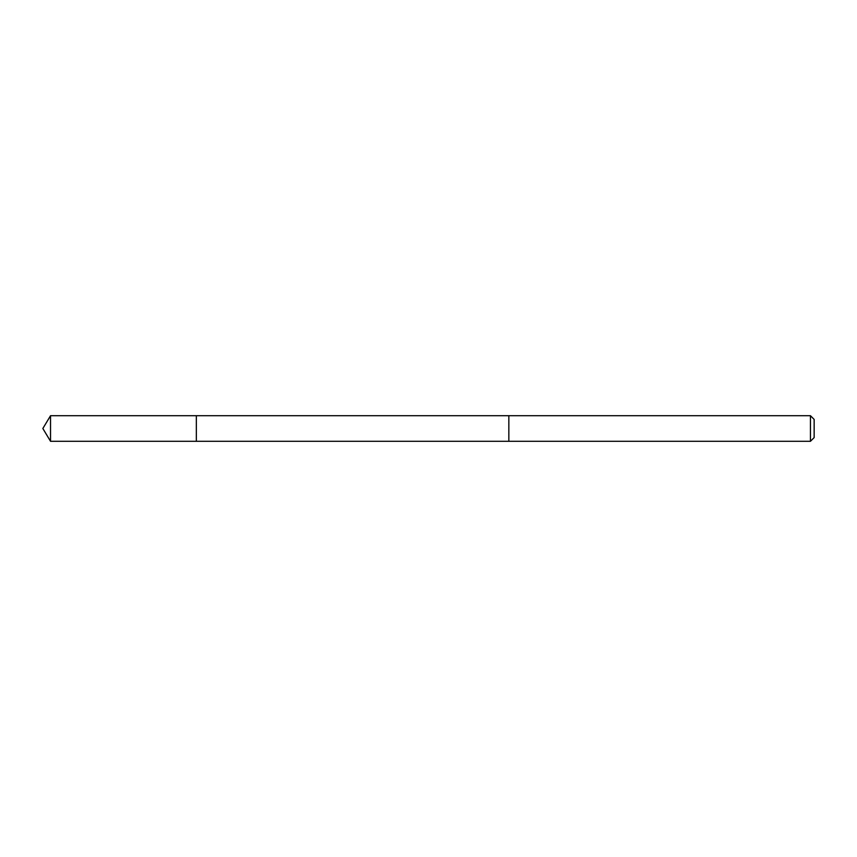 <?xml version="1.0" encoding="UTF-8"?>
<svg xmlns="http://www.w3.org/2000/svg" width="857" height="857" viewBox="0 0 857 857"><rect width="100%" height="100%" fill="white"/><g stroke="black" fill="none" stroke-linecap="round" stroke-linejoin="round"><path stroke-width="1.29" d="M196.339 441.291L196.339 415.709L50.531 415.709L50.531 441.291L196.339 441.291L196.339 415.709L508.844 415.709L508.844 441.291L50.531 441.291L42.85 428.5L50.531 441.291M508.844 434.756L508.844 441.291L810.454 441.291L810.454 415.709L508.844 415.709L508.844 434.756M810.454 415.709L814.15 419.405L814.15 437.595L810.454 441.291M42.85 428.5L50.531 415.709"/></g></svg>
